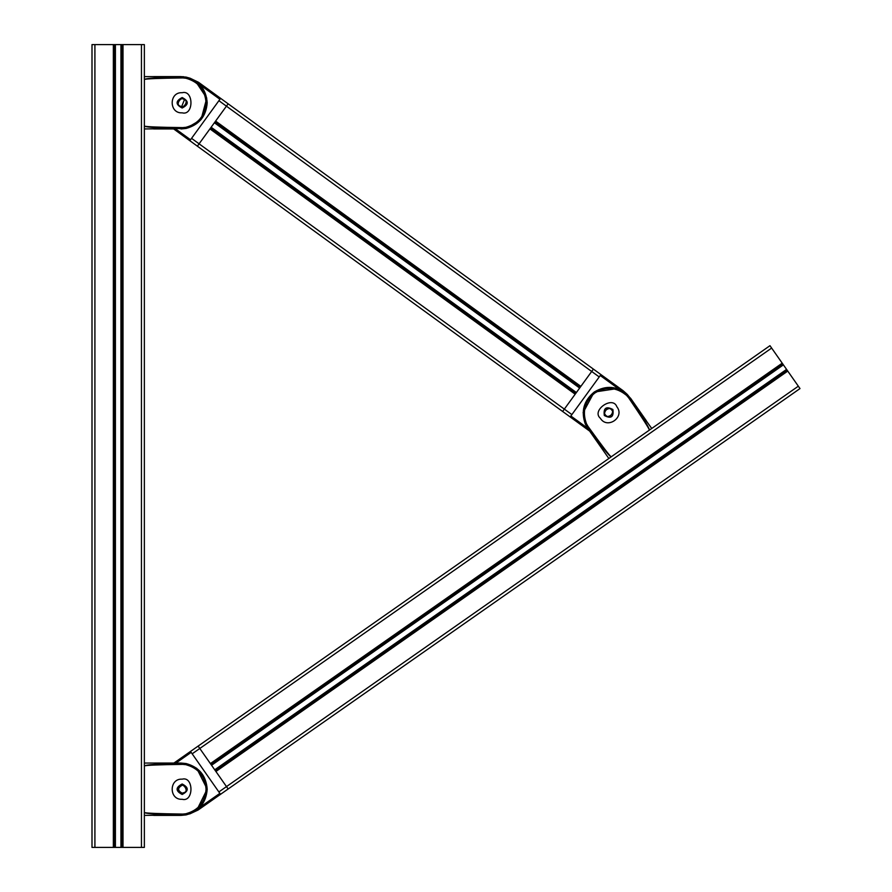 <?xml version="1.0" encoding="UTF-8"?>
<svg xmlns="http://www.w3.org/2000/svg" width="892" height="892" viewBox="0 0 892 892"><rect width="100%" height="100%" fill="white"/><g stroke="black" fill="none" stroke-linecap="round" stroke-linejoin="round"><path stroke-width="1.34" d="M594.262 392.023C605.891 385.11 616.929 385.946 627.377 394.543L651.74 428.472L769.974 345.683L771.636 348.07L199.797 748.477L210.378 763.585L782.217 363.178L787.759 371.083L215.92 771.491L226.49 786.599L198.124 746.091L199.797 748.477L192.17 753.818L190.509 751.432L611.232 456.838L608.857 458.499L587.828 428.483L585.308 424.001L586.356 423.51C582.052 411.312 584.907 401.132 594.908 392.948L594.262 392.023C583.781 400.586 580.803 411.245 585.308 424.001L587.828 428.483L583.112 412.65L594.183 392.079L617.309 388.555L630.666 398.367M651.74 428.472L611.187 456.827C609.626 455.834 601.866 445.632 587.884 426.242L587.036 426.867C601.197 446.134 609.247 456.135 611.187 456.871L611.187 456.827M771.636 348.07L782.217 363.178M787.759 371.083L800.001 388.577L220.536 794.315L218.863 791.94L226.49 786.599L228.162 788.985L226.49 786.599L798.329 386.191M207.189 789.23C206.175 775.739 199.161 767.176 186.127 763.552L185.926 764.689C198.381 768.157 205.093 776.33 206.052 789.23L207.189 789.23C206.175 802.722 199.161 811.274 186.127 814.898L144.359 815.399L144.359 847.4L123.007 847.4L123.007 44.6L144.359 44.6L144.359 79.499L144.359 76.6L183.596 76.723M181.098 128.95L186.127 128.448L201.023 119.651L206.766 98.109L195.203 80.771L181.009 76.6L190.141 78.24L186.127 77.102L185.926 78.24C198.381 81.707 205.093 89.88 206.052 102.77L207.189 102.77C206.175 116.261 199.161 124.824 186.127 128.448L144.359 128.95L144.393 79.466C146.098 78.764 158.91 78.251 182.804 77.927L182.782 76.868L181.009 76.6L153.669 76.6M144.359 128.95L144.359 765.96L144.359 763.05L181.009 763.05L186.127 763.552L181.009 763.05L196.686 768.257L207.189 789.13L196.809 810.103L181.098 815.399M144.359 815.399L144.393 765.916C146.098 765.213 158.91 764.7 182.804 764.377L182.782 763.318C158.876 763.864 146.065 764.723 144.359 765.894L144.393 765.916M123.007 44.6L113.351 44.6L113.351 847.4L91.999 847.4L91.999 44.6L94.909 44.6L94.909 847.4M123.007 847.4L113.351 847.4M113.351 44.6L94.909 44.6M182.169 785.272C177.475 787.904 177.475 790.546 182.169 793.178L184.31 792.553M182.169 794.46C175.423 790.97 175.423 787.48 182.169 783.99C188.926 787.48 188.926 790.97 182.169 794.46M182.169 779.162C168.867 778.292 168.867 800.169 182.169 799.288C193.876 802.454 193.876 776.007 182.169 779.162M144.393 812.534C146.098 813.236 158.91 813.749 182.804 814.073L185.926 813.76L186.127 814.898L181.009 815.399L189.929 813.838L181.009 815.399L153.669 815.399M153.669 763.05L173.918 763.05L190.509 751.432M184.443 792.464L184.443 792.464C189.093 790.925 182.938 782.139 179.905 785.986C175.245 787.524 181.399 796.311 184.443 792.464M182.804 814.073L182.782 815.132C158.876 814.586 146.065 813.727 144.359 812.556M192.17 753.818L218.863 791.94M197.466 809.055L198.135 810.003L220.536 794.315L198.135 810.003L189.929 813.838M179.85 105.97C182.815 109.872 189.126 101.197 184.499 99.569C181.522 95.678 175.222 104.353 179.85 105.97L181.299 106.627M181.622 106.694L184.499 99.569M182.169 108.01C175.423 104.52 175.423 101.03 182.169 97.54C188.926 101.03 188.926 104.52 182.169 108.01M182.169 92.712C168.867 91.831 168.867 113.708 182.169 112.838C193.876 115.993 193.876 89.546 182.169 92.712M207.189 102.77C206.175 89.278 199.161 80.726 186.127 77.102L182.782 76.868C158.876 77.414 146.065 78.273 144.359 79.444L144.393 79.466M218.908 100.696L191.557 138.349L199.094 143.824L226.434 106.17L218.908 100.696L220.614 98.343L593.403 369.11L564.335 409.116L575.173 394.197L209.921 128.905L197.377 146.177L173.661 128.95L153.669 128.95M144.393 126.084C146.098 126.787 158.91 127.3 182.804 127.623L185.926 127.311L186.127 128.448L182.782 128.682C158.876 128.136 146.065 127.277 144.359 126.106M182.815 98.867L184.41 99.514M181.009 128.95L182.782 128.682L182.804 127.623M197.801 83.212L198.492 82.276L190.141 78.24L198.492 82.276L220.614 98.343M173.661 128.95L189.851 140.702L191.557 138.349M228.151 103.818L215.608 121.089L580.848 386.381L593.403 369.11L600.929 374.584L599.223 376.937L226.434 106.17L228.151 103.818M571.872 414.59L199.094 143.824L197.377 146.177L562.629 411.468L564.335 409.116L562.629 411.468L570.166 416.943L599.223 376.937M610.931 409.305C607.965 405.414 601.654 414.089 606.281 415.717C609.258 419.608 615.558 410.933 610.931 409.305M622.382 391.599L623.051 390.651L600.929 374.584L626.898 394.063L623.051 390.651L630.722 398.445L646.399 420.846M603.516 450.873L589.679 431.115L570.166 416.943M605.367 414.78C606.906 419.43 615.692 413.286 611.845 410.242C610.306 405.592 601.52 411.736 605.367 414.78M612.893 409.506C613.908 417.043 611.053 419.039 604.319 415.516C603.304 407.978 606.17 405.983 612.893 409.506M600.372 418.281C607.285 429.688 625.203 417.144 616.851 406.741C612.726 395.346 591.062 410.51 600.372 418.281M649.376 430.089C648.963 428.283 642.039 417.501 628.604 397.732L626.552 395.368L627.121 394.309M630.722 398.445L629.484 397.152C642.742 417.043 649.387 428.026 649.409 430.1M627.377 394.543L629.484 397.152L628.604 397.732M210.791 764.176L782.63 363.769M214.738 769.807L786.577 369.399M211.549 765.269L783.388 364.861M215.496 770.9L787.335 370.492M141.449 44.6L141.449 847.4M122.282 44.6L122.282 847.4M120.955 44.6L120.955 847.4M115.403 44.6L115.403 847.4M114.076 44.6L114.076 847.4M185.926 813.76C198.381 810.293 205.093 802.12 206.052 789.23M185.926 764.689L182.804 764.377M191.167 752.38L175.947 763.05M199.897 807.349L219.867 793.367M185.926 127.311C198.381 123.843 205.093 115.67 206.052 102.77M185.926 78.24L182.804 77.927M219.934 99.291L200.143 84.918M175.646 128.95L190.531 139.765M215.173 121.68L580.424 386.972M214.392 122.75L579.644 388.042M211.136 127.244L576.388 392.536M210.356 128.314L575.608 393.606M570.847 415.995L587.638 428.193M619.048 389.18L600.249 375.521M626.552 395.368C616.573 387.15 606.025 386.336 594.908 392.948M586.356 423.51L587.884 426.242"/></g></svg>
